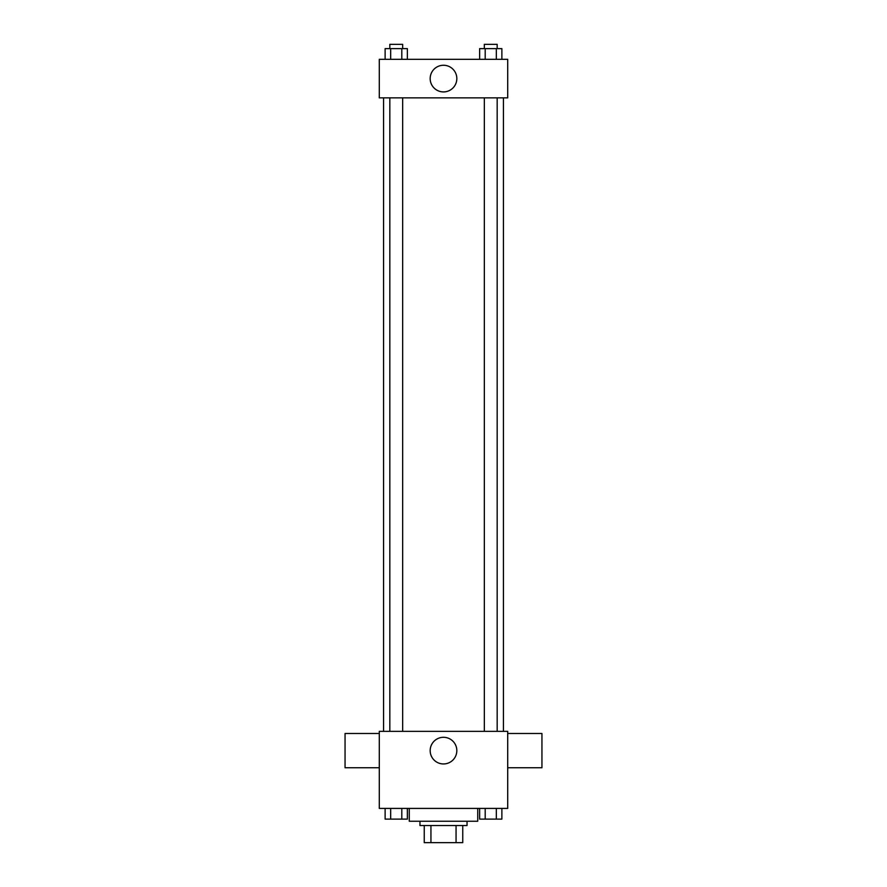 <?xml version="1.0" encoding="UTF-8"?>
<svg xmlns="http://www.w3.org/2000/svg" width="887" height="887" viewBox="0 0 887 887"><rect width="100%" height="100%" fill="white"/><g stroke="black" fill="none" stroke-linecap="round" stroke-linejoin="round"><path stroke-width="1.33" d="M456.062 825.531L456.062 842.65L424.241 842.65L424.241 825.531M456.062 842.65L462.759 842.65L462.759 825.531L462.759 842.65M467.039 821.251L467.039 825.531L419.961 825.531L419.961 821.251M430.938 825.531L430.938 842.65M409.262 808.412L409.262 821.251L477.738 821.251L477.738 808.412M507.708 808.412L379.292 808.412L379.292 731.354L507.708 731.354L507.708 808.412M456.827 750.624A13.327 13.327 0 0 1 436.836 762.166A13.327 13.327 0 0 1 436.836 739.082A13.327 13.327 0 0 1 456.827 750.624M507.708 767.743L541.946 767.743L541.946 733.494L507.708 733.494M379.292 733.494L345.054 733.494L345.054 767.743L379.292 767.743M503.428 97.858L503.428 731.354M484.335 731.354L484.335 97.858M402.665 97.858L402.665 731.354M507.708 97.858L379.292 97.858L379.292 59.329L507.708 59.329L507.708 97.858M456.827 78.588A13.327 13.327 0 0 1 436.836 90.13A13.327 13.327 0 0 1 436.836 67.046A13.327 13.327 0 0 1 456.827 78.588M501.876 59.329L501.876 48.63L479.634 48.63L479.634 59.329M496.321 48.63L496.321 59.329M485.2 48.63L485.2 59.329M484.335 48.63L484.335 44.35L497.175 44.35L497.175 48.63M407.366 59.329L407.366 48.63L385.124 48.63L385.124 59.329M401.8 48.63L401.8 59.329M390.679 48.63L390.679 59.329M389.825 48.63L389.825 44.35L402.665 44.35L402.665 48.63M501.876 808.412L501.876 819.111L479.634 819.111L479.634 808.412M496.321 808.412L496.321 819.111M485.2 808.412L485.2 819.111M497.175 819.111L484.335 819.111M407.366 808.412L407.366 819.111L385.124 819.111L385.124 808.412M401.8 808.412L401.8 819.111M390.679 808.412L390.679 819.111M402.665 819.111L389.825 819.111M383.572 97.858L383.572 731.354M497.175 731.354L497.175 97.858M389.825 97.858L389.825 731.354"/></g></svg>
